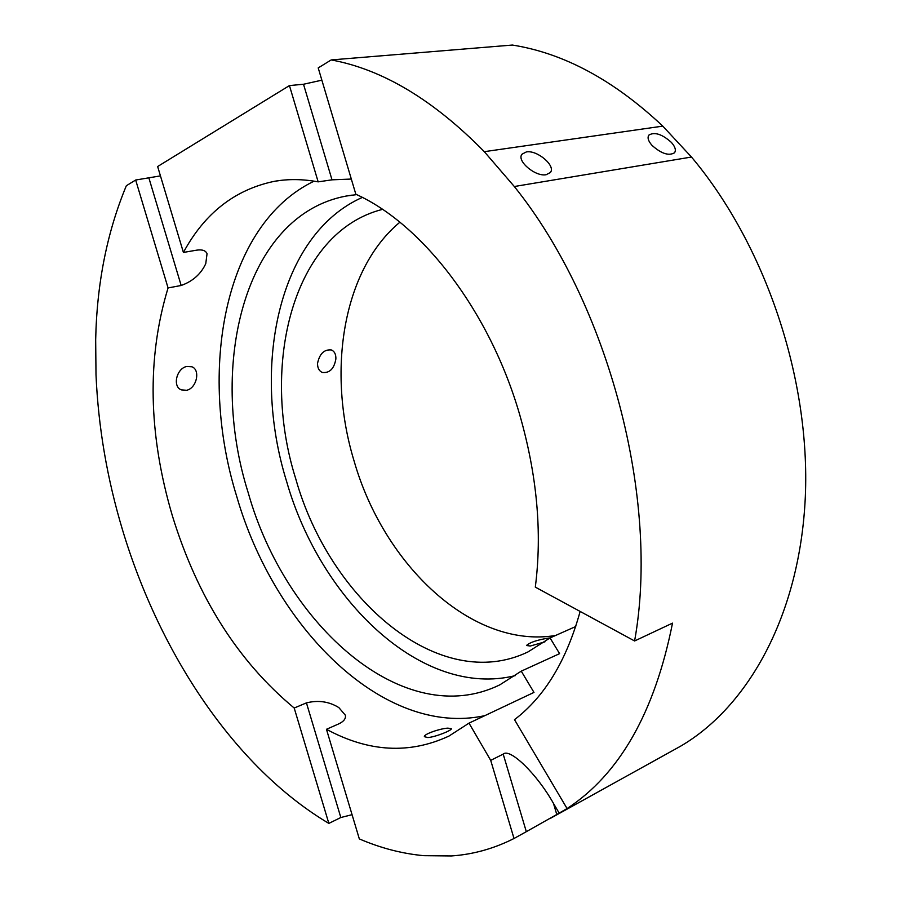 <?xml version="1.0" encoding="UTF-8"?>
<svg xmlns="http://www.w3.org/2000/svg" width="901" height="901" viewBox="0 0 901 901"><rect width="100%" height="100%" fill="white"/><g stroke="black" fill="none" stroke-linecap="round" stroke-linejoin="round"><path stroke-width="1.35" d="M335.882 358.947C334.136 368.813 329.586 373.307 322.254 372.44C319.067 370.975 317.501 367.968 317.535 363.407C319.585 353.665 324.225 349.194 331.489 349.982C334.541 351.379 336.005 354.363 335.882 358.947M671.358 142.381C662.111 134.148 654.633 131.715 648.9 135.082C647.188 137.594 648.224 141.029 652.02 145.376C661.278 153.654 668.779 156.121 674.511 152.787C676.257 150.219 675.209 146.762 671.358 142.381M544.936 641.839L530.329 646.017L526.477 645.51C529.687 642.481 536.861 640.037 548.011 638.167L550.015 637.953M186.935 366.437L191.913 366.786C200.641 369.86 196.677 388.331 186.597 390.279L181.338 389.874C172.102 386.495 176.686 368.149 186.935 366.437M546.231 174.681L550.274 172.575C556.311 166.122 537.221 149.735 526.33 151.942L522.084 154.127C516.059 160.547 535.419 177.092 546.231 174.681M447.876 728.132L451.378 728.718C451.829 730.407 435.363 737.063 427.829 737.559L424.36 736.669C423.74 734.067 440.274 728.515 447.876 728.132M356.672 194.616L346.198 196.046C244.554 214.967 207.748 365.502 248.282 492.96C285.471 625.17 404.042 731.792 499.864 684.816L521.262 671.155L559.589 653.653L550.049 637.931L575.728 626.522M362.326 197.42C278.026 234.778 251.064 367.574 286.608 481.427C320.643 600.562 422.445 698.759 515.361 675.604M351.322 179.051L332.007 179.828L318.154 181.856C302.939 179.062 288.399 178.871 274.523 181.292C235.048 189.435 204.685 213.154 183.41 252.438L196.677 250.163C202.229 249.34 205.687 250.512 207.05 253.677L205.766 263.633C200.979 274.028 192.769 281.303 181.169 285.482L168.07 287.937C146.795 357.911 148.214 433.843 172.35 515.732C197.443 597.273 238.067 661.379 294.199 708.028L306.43 702.881C318.323 699.964 329.135 701.541 338.855 707.6L345.387 715.236C345.995 718.626 343.777 721.51 338.708 723.897L326.455 729.292C368.689 752.121 409.516 754.374 448.946 736.072L469.004 723.131L533.978 692.407L521.262 671.155M469.004 723.131L490.707 760.365L503.197 754.114C510.011 747.684 537.165 774.308 553.484 803.433L556.773 814.493L567.078 808.557C619.561 774.241 654.712 712.432 672.518 623.132L634.597 640.971L535.307 587.125C542.334 532.615 537.075 474.928 519.517 414.066C489.457 310.71 422.085 224.011 355.839 194.233L318.211 67.913L331.208 59.928L512.399 45.05C563.823 53.182 613.953 80.212 662.787 126.129L691.484 157.033L514.313 186.518L484.299 151.672C433.494 99.921 382.463 69.343 331.208 59.928M314.089 181.157C223.707 224.631 197.679 371.167 236.704 496.361C274.298 627.13 383.195 737.581 484.772 715.676M550.049 637.931L528.054 651.896C439.406 694.581 329.541 599.402 295.731 478.746C259.781 365.096 292.96 232.053 382.497 209.37M399.875 222.22C342.414 269.928 326.793 371.854 354.138 461.166C383.736 564.555 471.707 649.114 555.489 635.509M168.07 287.937L135.668 180.02L126.331 185.741C107.061 232.154 96.846 283.488 95.675 339.745L96.002 374.782C98.277 427.006 107.151 478.848 122.637 530.295C159.849 653.844 234.981 767.629 328.842 823.401L340.826 817.511L306.43 702.881M634.597 640.971C660.095 500.303 609.177 304.538 514.313 186.518M183.41 252.438L157.641 166.527L289.446 85.584L318.154 181.856M490.707 760.365L514.009 838.504L526.319 831.679L503.197 754.114M514.009 838.504C493.861 848.674 472.98 854.486 451.367 855.95L423.808 855.68C402.06 853.652 380.571 848.066 359.33 838.91L326.455 729.292M671.898 751.017L680.435 746.287C748.337 706.699 800.02 614.809 805.325 496.721C810.472 378.814 765.478 245.016 691.484 157.033M294.199 708.028L328.842 823.401M352.066 814.684L340.826 817.511M484.299 151.672L662.787 126.129M556.773 814.493L526.319 831.679M289.446 85.584L303.513 84.255L321.86 80.166M135.668 180.02L160.446 175.886M559.104 812.972L553.484 803.433M580.131 611.441C566.526 660.636 544.654 696.71 514.505 719.662L567.078 808.557M181.169 285.482L148.98 178.252M332.007 179.828L303.513 84.255M648.495 135.713L648.9 135.082M352.212 195.1L346.198 196.046M281.078 180.358L274.523 181.292M680.435 746.287L550.184 818.48M521.544 155.04L522.084 154.127M181.338 389.874L180.696 389.559"/></g></svg>
